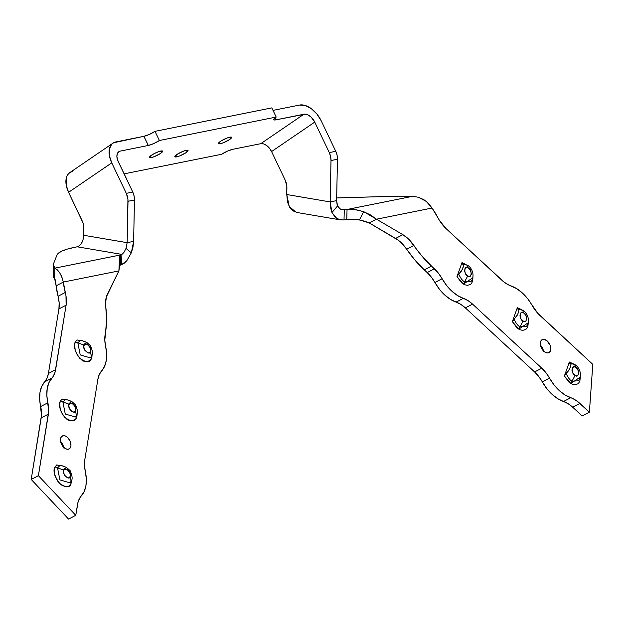 <?xml version="1.0" encoding="UTF-8"?>
<svg xmlns="http://www.w3.org/2000/svg" width="624" height="624" viewBox="0 0 624 624"><rect width="100%" height="100%" fill="white"/><g stroke="black" fill="none" stroke-linecap="round" stroke-linejoin="round"><path stroke-width="0.94" d="M220.186 143.754A7.324 1.451 -25.5 0 1 218.392 143.621A7.324 1.451 -25.5 0 1 222.253 140.26A7.324 1.451 -25.5 0 1 229.819 137.179A7.324 1.451 -25.5 0 1 231.613 137.311A7.324 1.451 -25.5 0 1 227.744 140.673A7.324 1.451 -25.5 0 1 220.186 143.754L219.414 142.139L220.186 143.754L223.532 142.693L229.57 139.55L231.543 137.225L227.705 137.779L221.458 140.728L218.525 143.06L218.806 143.855L220.186 143.754M151.226 157.599A7.324 1.451 -25.5 0 1 149.432 157.466A7.324 1.451 -25.5 0 1 153.293 154.105A7.324 1.451 -25.5 0 1 160.859 151.024A7.324 1.451 -25.5 0 1 162.646 151.156A7.324 1.451 -25.5 0 1 158.785 154.518A7.324 1.451 -25.5 0 1 151.226 157.599L150.454 155.984L151.226 157.599L154.573 156.538L160.61 153.395L162.583 151.07L158.738 151.624L153.66 153.902L149.565 156.897L149.838 157.7L151.226 157.599M176.615 156.881A7.324 1.451 -25.5 0 1 174.821 156.741A7.324 1.451 -25.5 0 1 178.69 153.387A7.324 1.451 -25.5 0 1 186.248 150.306A7.324 1.451 -25.5 0 1 188.042 150.439A7.324 1.451 -25.5 0 1 184.181 153.8A7.324 1.451 -25.5 0 1 176.615 156.881L175.843 155.267L176.615 156.881L179.969 155.813L185.999 152.677L187.98 150.345L184.135 150.907L177.895 153.847L174.798 156.562L176.615 156.881M275.894 119.855L274.989 117.952L275.894 119.855A8.635 1.708 -25.5 0 1 273.78 119.699A8.635 1.708 -25.5 0 1 276.19 117.062L159.385 140.509A8.635 1.708 -25.5 0 1 148.317 145.462L143.941 136.297A8.635 1.708 154.5 0 0 155.009 131.336L159.385 140.509L155.009 131.336L271.814 107.89L276.19 117.062L271.814 107.89L155.009 131.336L149.417 134.394L143.941 136.297L148.317 145.462A8.635 1.708 -25.5 0 1 148.27 145.478L143.902 136.305A8.635 1.708 154.5 0 0 143.941 136.297A8.635 1.708 154.5 0 1 143.902 136.305L148.27 145.478A8.635 1.708 154.5 0 0 148.317 145.462L153.793 143.567L159.385 140.509L276.19 117.062L273.749 119.48L274.264 119.972L275.894 119.855A8.635 1.708 154.5 0 0 275.941 119.847A8.635 1.708 -25.5 0 1 275.894 119.855M275.02 117.92L275.941 119.847L275.02 117.92M68.32 449.225A7.324 4.547 -117.6 0 1 61.386 443.984A7.324 4.547 -117.6 0 1 62.299 435.981A7.324 4.547 -117.6 0 1 63.079 435.708L61.636 436.457L64.015 435.661L66.058 436.34L68.039 437.947L70.27 441.55L70.957 445.458L70.418 447.58L69.163 448.921L67.376 449.272L65.341 448.594L62.478 445.903L61.129 443.383L60.614 438.337L61.526 436.574L63.079 435.708A7.324 4.547 -117.6 0 1 70.013 440.95A7.324 4.547 -117.6 0 1 69.092 448.952A7.324 4.547 -117.6 0 1 68.32 449.225M548.161 352.895A7.324 4.547 -117.6 0 1 541.219 347.654A7.324 4.547 -117.6 0 1 542.139 339.651A7.324 4.547 -117.6 0 1 542.911 339.378L541.476 340.127L543.855 339.331L546.913 340.712L550.103 345.22L550.789 349.128L550.251 351.25L548.995 352.591L547.217 352.942L545.173 352.264L543.192 350.657L540.961 347.053L540.446 342.007L541.359 340.244L542.911 339.378A7.324 4.547 -117.6 0 1 549.845 344.62A7.324 4.547 -117.6 0 1 548.933 352.622A7.324 4.547 -117.6 0 1 548.161 352.895M565.921 373.737L564.385 375.983L569.369 362.014L569.462 363.254L570.937 363.925L570.679 366.397L568.909 370.336L566.147 373.542C568.066 377.754 570.032 380.297 572.044 381.163L575.102 375.328L576.646 375.812L577.808 375.484L578.854 373.347L577.699 369.314L575.671 367.286L574.127 366.803L572.465 367.622L571.958 370.321L573.074 373.3L575.102 375.328L572.044 381.163L578.526 380.78C583.159 373.971 578.315 366.054 574.634 364.533L575.671 367.286C579.891 368.277 579.119 379.174 575.102 375.328C570.882 374.338 571.662 363.441 575.671 367.286L574.634 364.533L569.977 363.293M513.895 319.379L512.359 321.625L517.343 307.655L517.436 308.888L518.903 309.566L518.653 312.039L516.883 315.97L514.121 319.184C516.04 323.396 518.006 325.939 520.01 326.804L523.068 320.97L524.62 321.454L525.782 321.126L526.828 318.981L525.665 314.956L523.645 312.928L522.093 312.445L520.432 313.264L519.925 315.962L521.048 318.942L523.068 320.97L520.01 326.804L526.5 326.414C531.133 319.613 526.289 311.696 522.608 310.175L523.645 312.928C527.865 313.919 527.085 324.815 523.068 320.97C518.848 319.979 519.628 309.083 523.645 312.928L522.608 310.175L517.951 308.927M458.523 274.365L456.986 276.611L461.978 262.642L462.064 263.882L463.538 264.553L463.281 267.025L461.51 270.964L458.749 274.17C460.668 278.39 462.634 280.925 464.646 281.791L467.704 275.956L469.248 276.44L470.41 276.112L471.455 273.975L470.301 269.942L468.273 267.922L466.729 267.431L465.067 268.25L464.56 270.956L465.676 273.928L467.704 275.956L464.646 281.791L471.128 281.408C475.761 274.599 470.917 266.682 467.236 265.161L468.273 267.922C472.493 268.905 471.721 279.802 467.704 275.956C463.484 274.966 464.264 264.069 468.273 267.922L467.236 265.161L462.579 263.921M573.245 364.322L574.634 364.533M570.71 363.542L569.806 363.308L570.71 363.542L571.015 364.432L569.798 368.683L566.147 373.542C568.066 377.754 570.032 380.297 572.044 381.163L578.526 380.78M521.219 309.964L522.608 310.175M518.677 309.184L517.772 308.942L518.677 309.184L518.989 310.073L517.772 314.324L514.121 319.184C516.04 323.396 518.006 325.939 520.01 326.804L526.5 326.414M465.847 264.95L467.236 265.161M463.312 264.17L462.407 263.936L463.312 264.17L463.624 265.06L462.4 269.311L458.749 274.17C460.668 278.39 462.634 280.925 464.646 281.791L471.128 281.408M569.603 363.301L569.369 362.014L573.503 363.964L569.369 362.014L564.385 375.983L566.147 373.542M580.351 377.036L570.82 383.495L572.044 381.163L570.82 383.495L564.385 375.983L568.994 382.192L571.997 384.088L574.743 384.727L577.691 383.9L578.955 382.66L579.883 380.819L580.351 377.036M517.569 308.942L517.343 307.655L521.477 309.605L517.343 307.655L512.359 321.625L514.121 319.184M528.317 322.678L518.794 329.137L520.01 326.804L518.794 329.137L512.359 321.625L516.968 327.826L519.964 329.729L522.717 330.369L525.658 329.534L526.929 328.302L527.849 326.461L528.317 322.678M462.205 263.929L461.978 262.642L466.105 264.592L461.978 262.642L456.986 276.611L458.749 274.17M472.953 277.664L463.421 284.123L464.646 281.791L463.421 284.123L456.986 276.611L461.596 282.82L464.599 284.723L467.345 285.355L470.293 284.528L471.557 283.288L472.485 281.455L472.953 277.664M446.308 228.829L439.694 220.787L432.065 208.042L376.498 219.196L402.839 234.663L408.689 239.195L422.23 256.448L438.563 273.367L446.581 285.433L451.792 291.127L457.478 295.511L467.984 300.596L472.532 304.099L541.796 368.191L545.969 372.746L553.987 384.805L559.198 390.507L564.884 394.891L573.058 398.681L577.699 401.583L589.384 412.214L592.8 364.377L537.787 313.295L527.732 298.818L522.514 293.116L516.828 288.733L508.646 284.942L504.005 282.04L446.308 228.829A27.635 17.152 -117.6 0 1 437.892 217.667A55.271 34.312 -117.6 0 0 432.065 208.042L427.83 202.769L423.868 199.688L418.532 197.301L412.823 196.279L347.045 209.485L355.329 209.68L363.652 211.661L402.839 234.663A27.635 17.152 -117.6 0 1 413.852 245.419L406.661 249.187A27.635 17.152 62.4 0 0 395.639 238.43L402.839 234.663L395.639 238.43L369.299 222.963L376.498 219.196L432.065 208.042L426.247 201.373L418.532 197.301L412.823 196.279L394.859 196.287A55.271 9.992 1.5 0 0 389.321 196.396L336.671 197.956A82.898 14.984 -178.5 0 1 342.732 197.738L389.321 196.396A55.271 9.992 -178.5 0 1 394.859 196.287L403.268 196.209A55.271 9.992 -178.5 0 1 412.823 196.279L347.045 209.485L346.78 219.671L357.841 219.625L364.603 221.185L369.299 222.963L398.619 240.451L401.489 242.962L406.661 249.187A83.164 51.628 62.4 0 0 424.265 269.864L431.465 266.097A83.164 51.628 -117.6 0 1 413.852 245.419L406.661 249.187L415.03 260.216L424.265 269.864L431.465 266.097L434.39 268.811L427.19 272.579L424.265 269.864L427.19 272.579L434.39 268.811A27.635 17.152 -117.6 0 1 442.127 278.733L434.928 282.5A27.635 17.152 62.4 0 0 427.19 272.579L431.363 277.134L434.928 282.5A34.546 21.442 62.4 0 0 456.121 302.102L463.312 298.334A34.546 21.442 -117.6 0 1 442.127 278.733L434.928 282.5L439.382 289.201L444.6 294.895L450.278 299.278L456.121 302.102L463.312 298.334A27.635 17.152 -117.6 0 1 472.532 304.099L465.332 307.866A27.635 17.152 62.4 0 0 456.121 302.102L460.785 304.364L465.332 307.866L472.532 304.099L541.796 368.191L534.604 371.959L465.332 307.866L534.604 371.959L541.796 368.191A27.635 17.152 -117.6 0 1 549.533 378.105L542.334 381.872A27.635 17.152 62.4 0 0 534.604 371.959L538.769 376.514L542.334 381.872A34.546 21.442 62.4 0 0 563.527 401.482L570.726 397.714A34.546 21.442 -117.6 0 1 549.533 378.105L542.334 381.872L546.788 388.58L552.006 394.274L557.684 398.658L563.527 401.482L570.726 397.714A27.635 17.152 -117.6 0 1 579.938 403.478L572.746 407.246A27.635 17.152 62.4 0 0 563.527 401.482L568.199 403.744L572.746 407.246L579.938 403.478L589.384 412.214L582.184 415.982L572.746 407.246L582.184 415.982L589.384 412.214L592.8 364.377L539.932 315.463A27.635 17.152 -117.6 0 1 532.194 305.526A34.546 21.442 -117.6 0 0 510.986 285.909A27.635 17.152 -117.6 0 1 501.758 280.137L446.308 228.829M69.997 476.728L70.262 474.24L69.077 471.276L66.698 469.154L64.264 469.349L63.375 471.736L64.631 475.519L67.79 477.875L69.022 477.719L69.997 476.728C69.326 481.517 60.817 472.485 63.718 470.067L57.533 467.852L59.904 479.911L69.997 482.867L59.904 479.911L57.533 467.852L63.718 470.067C64.381 465.286 72.891 474.31 69.997 476.728L71.113 481.19L69.997 476.728M91.424 356.179C93.054 354.455 92.726 350.953 90.449 345.665L86.986 342.576L82.189 340.688L80.067 340.688L77.852 342.849L84.029 345.056C84.7 340.275 93.21 349.3 90.308 351.718L90.581 349.229L89.396 346.265L87.017 344.144L84.575 344.339L83.694 346.726L84.942 350.509L88.109 352.864L89.333 352.708L90.308 351.718C89.645 356.507 81.136 347.474 84.029 345.056L77.852 342.849L80.215 354.908L90.308 357.856L91.01 356.803L91.283 358.839L91.424 356.179L90.308 351.718L91.424 356.179L90.839 357.053M76.471 415.303C78.101 413.587 77.774 410.085 75.496 404.797L72.033 401.7L67.236 399.812L65.114 399.82L62.899 401.973L69.077 404.188C69.748 399.399 78.257 408.431 75.356 410.849L75.629 408.361L74.443 405.397L72.064 403.276L69.623 403.471L68.741 405.85L69.997 409.633L71.542 411.278L73.156 411.988L74.381 411.84L75.356 410.849C74.693 415.631 66.183 406.606 69.077 404.188L62.899 401.973L65.263 414.032L75.364 416.988L76.058 415.927L76.331 417.963L76.471 415.303L75.356 410.849L76.471 415.303L75.364 416.988L76.058 415.927M543.457 350.93A7.324 4.547 62.4 0 0 540.407 345.111L542.303 347.685L543.559 351.647M70.691 481.814L70.972 483.842L71.83 479.879L70.972 483.842L71.113 481.19C72.735 479.466 72.407 475.964 70.13 470.675L66.667 467.579L62.938 465.91L59.748 465.699L57.533 467.852L55.06 466.97L57.533 467.852L59.748 465.699L61.87 465.699L66.667 467.579L70.145 470.699M340.54 219.913L296.33 212.386L289.286 206.638L286.767 194.532L286.822 186.007L285.191 180.118A13.814 10.655 78.6 0 1 286.9 188.05L286.767 194.532L330.151 201.919L331.968 212.55L336.859 218.54L340.54 219.913L344.019 219.952A55.271 9.992 -178.5 0 1 346.78 219.671L352.981 219.297L359.463 219.882L369.299 222.963L376.498 219.196L370.523 214.96L363.652 211.661L359.463 219.882L363.652 211.661L356.53 209.836L347.045 209.485L346.78 219.671A55.271 9.992 1.5 0 0 344.019 219.952L344.284 209.765A55.271 9.992 -178.5 0 1 347.045 209.485A55.271 9.992 -178.5 0 0 344.284 209.765L340.213 208.985L337.553 205.943L336.617 200.624L337.124 204.75L338.684 207.73L340.829 209.282L344.284 209.765L344.019 219.952L339.768 219.749L335.384 217.441L331.968 212.55L337.553 205.943L331.968 212.55L330.548 207.574L330.151 201.919L336.617 200.624L330.151 201.919L331.001 160.54L337.467 159.237L336.617 200.624L337.467 159.237A13.814 10.655 -101.4 0 0 335.759 151.304L337.069 155.165L337.467 159.237L331.001 160.54L330.151 201.919L286.767 194.532L287.539 201.997L289.559 207.137L291.283 209.5L295.019 212.043M340.447 209.11L344.284 209.765L340.447 209.11M59.459 465.73L56.737 464.927L55.06 466.97L54.319 469.459L54.928 475.652L57.377 480.776L61.292 484.934L65.38 486.743L68.5 486.361L70.972 483.842C69.615 487.96 65.692 487.711 59.218 483.093C54.202 475.519 52.814 470.145 55.06 466.97L56.737 464.927L59.748 465.699M70.567 471.822L70.247 473.093M79.778 340.72L77.056 339.916L75.379 341.96L77.056 339.916L80.067 340.688L77.852 342.849L75.379 341.96L74.638 344.448L75.239 350.641L77.696 355.766L81.611 359.923L83.725 361.148L87.415 361.756L90.714 359.783L91.907 357.037L92.134 354.12L91.283 358.839C89.926 362.95 86.011 362.7 79.537 358.082C74.521 350.509 73.133 345.134 75.379 341.96L77.852 342.849L80.215 354.908L90.308 357.856M80.067 340.688L82.189 340.688L86.143 342.077L90.464 345.688M90.878 346.811L90.558 348.083M64.826 399.851L62.104 399.04L60.427 401.092L62.104 399.04L65.114 399.82L62.899 401.973L60.427 401.092L59.686 403.58L60.286 409.765L62.743 414.898L66.659 419.047L68.773 420.28L72.462 420.888L75.761 418.907L76.955 416.161L77.181 413.244L76.331 417.963C74.974 422.081 71.058 421.824 64.584 417.206C59.569 409.633 58.18 404.258 60.427 401.092L62.899 401.973L65.263 414.032L75.364 416.988M65.114 399.82L67.236 399.812L71.191 401.201L75.512 404.812M75.925 405.943L75.605 407.215M105.643 331.508L106.595 319.816L105.557 303.521L106.408 296.798L118.888 270.91L63.32 282.064L65.98 295.815L66.113 305.159L55.068 372.161L53.188 376.381L48.914 382.668L47.206 388.541L46.855 395.359L48.68 411.489L38.399 475.675L75.769 515.323L78.109 501.875L79.989 497.663L84.256 491.377L85.956 485.511L86.315 478.694L84.49 465.395L84.77 459.943L97.874 379.314L99.239 374.618L104.575 366.358L106.275 360.493L106.634 353.675L104.809 340.369L105.643 331.508L105.089 334.916A27.635 17.152 -117.6 0 0 105.62 346.289A34.546 21.442 -117.6 0 1 101.611 370.952A27.635 17.152 -117.6 0 0 97.874 379.314L84.77 459.943A27.635 17.152 -117.6 0 0 85.301 471.307A34.546 21.442 -117.6 0 1 81.292 495.971A27.635 17.152 -117.6 0 0 77.555 504.332L75.769 515.323L68.57 519.09L31.2 479.443L41.2 417.908A27.635 17.152 62.4 0 0 40.669 406.528L47.869 402.761A34.546 21.442 -117.6 0 1 51.878 378.074L44.686 381.841A27.635 17.152 62.4 0 0 48.422 373.472L58.913 308.927A27.635 17.152 62.4 0 0 58.071 296.244L65.263 292.477A27.635 17.152 -117.6 0 1 66.113 305.159L58.913 308.927L66.113 305.159L55.622 369.704L48.422 373.472L55.622 369.704A27.635 17.152 -117.6 0 1 51.878 378.074L44.686 381.841A34.546 21.442 62.4 0 0 40.669 406.528L47.869 402.761A27.635 17.152 -117.6 0 1 48.399 414.141L41.2 417.908L48.399 414.141L38.399 475.675L31.2 479.443L38.399 475.675L75.769 515.323L68.57 519.09L31.2 479.443L41.48 415.256L39.655 399.126L40.006 392.309L41.714 386.435L47.057 378.167L48.422 373.472L58.913 308.927L59.163 302.843L58.071 296.244L65.263 292.477A55.271 34.312 -117.6 0 1 63.32 282.064L56.129 285.831A55.271 34.312 62.4 0 0 58.071 296.244L56.129 285.831L63.32 282.064L118.888 270.91L119.566 257.01L120.627 254.943L54.857 268.141L57.665 270.184L59.693 272.813L61.448 276.05L63.32 282.064L61.838 276.97L59.693 272.813L57.322 269.841L54.857 268.141L54.584 278.335C55.193 279.154 55.708 281.658 56.129 285.831L54.584 278.335L54.857 268.141L120.627 254.943L119.621 256.69L119.738 265.301L118.888 270.91L107.492 293.951A27.635 17.152 -117.6 0 0 105.815 307.258A83.164 51.628 -117.6 0 1 105.643 331.508M321.212 120.806L335.759 151.304L329.293 152.599A13.814 10.655 78.6 0 1 331.001 160.54L330.603 156.468L329.293 152.599L314.746 122.101L329.293 152.599L335.759 151.304L321.212 120.806A20.725 12.535 -124.3 0 0 299.536 105.058L305.144 105.464L311.236 108.599L316.875 113.981L321.212 120.806M63.625 447.26A7.324 4.547 62.4 0 0 60.575 441.441L62.47 444.015L63.726 447.977M120.362 265.13L120.627 254.943A55.271 9.992 -178.5 0 1 121.898 254.405L77.165 246.792L67.267 249.109L62.135 250.973L58.664 252.985L56.932 255.115L53.524 263.804A55.271 9.992 1.5 0 0 53.422 264.833L54.857 268.141A55.271 9.992 -178.5 0 1 53.703 266.386L53.43 276.58L53.422 264.833A55.271 9.992 -178.5 0 1 53.391 264.451A55.271 9.992 -178.5 0 1 53.524 263.804L56.932 255.115A82.898 14.984 -178.5 0 1 73.952 247.455L77.165 246.792C81.058 245.388 83.265 241.55 83.772 235.287L127.156 242.674L126.025 248.407L123.934 252.416L121.898 254.405L121.625 264.599A55.271 9.992 1.5 0 0 120.362 265.13L120.627 254.943A55.271 9.992 -178.5 0 1 121.898 254.405L77.165 246.792L79.287 245.794L81.198 243.75L82.914 240.279L83.772 235.287L127.156 242.674L133.622 241.371L132.967 247.237L131.313 252.837L126.805 260.715L123.981 263.429L121.625 264.599L121.898 254.405L123.934 252.416L126.025 248.407L131.313 252.837L126.025 248.407L127.156 242.674L127.928 199.251L126.298 193.354L111.751 162.856A20.725 12.535 -124.3 0 1 112.999 143.138A20.725 12.535 -124.3 0 1 115.931 141.921L143.902 136.305L113.576 142.779L111.649 144.308L109.348 149.128L109.387 155.641L111.751 162.856L68.578 192.317L111.751 162.856L126.298 193.354A13.814 10.655 78.6 0 1 128.006 201.287L134.472 199.992L133.622 241.371L131.313 252.837L126.805 260.715L121.625 264.599A55.271 9.992 -178.5 0 0 120.362 265.13L119.73 265.379M285.191 180.118L271.573 151.562L314.746 122.101L311.228 117.226L308.233 115.058L305.253 114.153L275.941 119.847L303.904 114.231A10.366 6.271 -124.3 0 1 314.746 122.101L271.573 151.562L285.191 180.118M273.008 110.386L299.536 105.058L273.008 110.386M53.391 264.451L53.118 274.646A55.271 9.992 1.5 0 0 53.149 275.02L53.703 266.386L53.43 276.58A55.271 9.992 1.5 0 0 54.584 278.335L53.149 275.02M260.738 143.692L263.539 143.894L266.588 145.454L269.404 148.153L271.573 151.562A10.366 6.271 55.7 0 0 260.738 143.692L303.904 114.231L260.738 143.692L232.775 149.3L260.738 143.692M221.66 154.268A8.635 1.708 -25.5 0 1 232.775 149.3L227.292 151.195L221.66 154.268L124.082 173.862L221.66 154.268M112.999 143.138L69.826 172.598A20.725 12.535 55.7 0 0 68.578 192.317L82.961 222.752L83.827 226.762L83.772 235.287L83.905 228.797A13.814 10.655 78.6 0 0 82.196 220.865L68.578 192.317L66.214 185.102L66.183 178.589L67.057 175.913L68.484 173.768L70.411 172.24L72.766 171.382M117.733 152.841L120.307 151.086L148.27 145.478L120.307 151.086L119.129 151.515L117.452 153.356L116.875 156.242L117.484 159.744L132.764 192.059L126.298 193.354L132.764 192.059L118.217 161.554A10.366 6.271 -124.3 0 1 118.841 151.694A10.366 6.271 -124.3 0 1 120.307 151.086L117.733 152.841M133.622 241.371L127.156 242.674L128.006 201.287L134.472 199.992A13.814 10.655 -101.4 0 0 132.764 192.059L134.074 195.92L134.472 199.992L133.622 241.371M71.113 481.19L69.997 482.867"/></g></svg>
